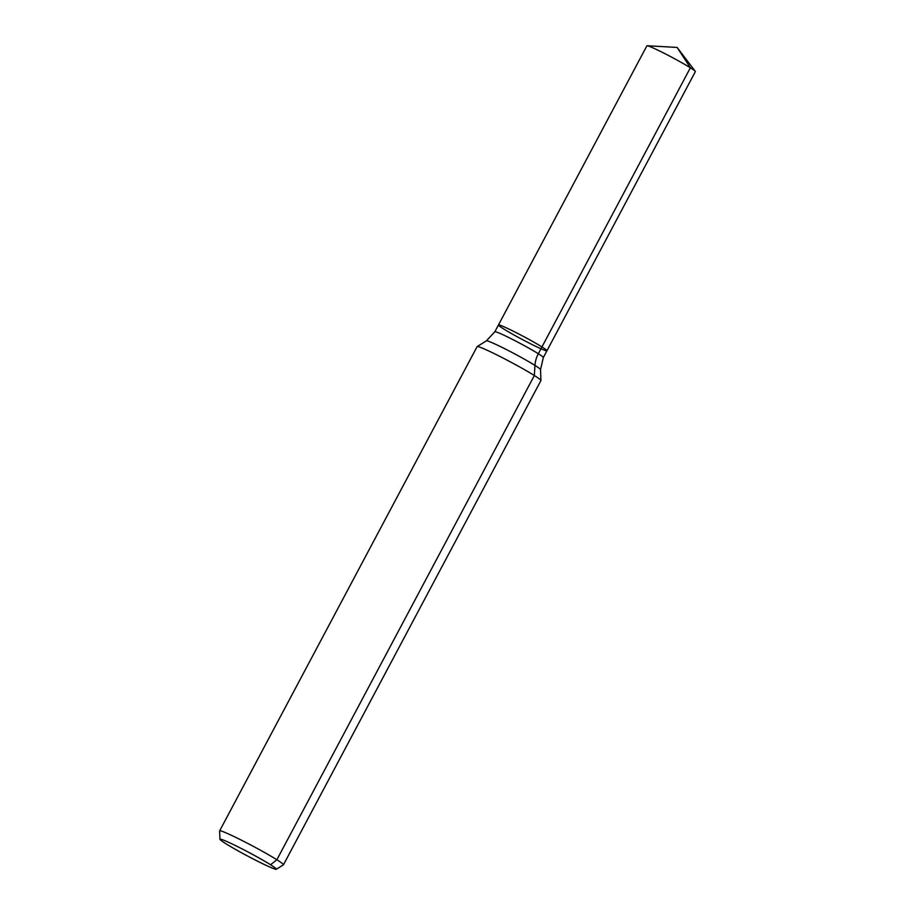 <?xml version="1.0" encoding="UTF-8"?>
<svg xmlns="http://www.w3.org/2000/svg" width="915" height="915" viewBox="0 0 915 915"><rect width="100%" height="100%" fill="white"/><g stroke="black" fill="none" stroke-linecap="round" stroke-linejoin="round"><path stroke-width="1.37" d="M219.932 839.261A31.956 1.899 28 0 1 249.052 852.528A31.956 1.899 28 0 1 276.33 869.25A31.956 1.899 28 0 1 256.349 860.58A31.956 1.899 28 0 1 225.765 843.641A31.956 1.899 28 0 1 219.932 839.261L219.634 830.946A36.131 2.139 28 0 1 219.646 830.866L477.115 346.625A36.131 2.139 28 0 1 477.173 346.568A36.131 2.139 28 0 1 510.032 361.7A36.131 2.139 28 0 1 540.937 380.48L540.548 369.614A30.687 1.819 28 0 0 514.299 353.67A30.687 1.819 28 0 0 486.391 340.826L494.843 331.768L498.458 324.974A27.461 1.624 28 0 1 523.46 336.434A27.461 1.624 28 0 1 546.941 350.765A27.461 1.624 28 0 1 530.128 343.56A27.461 1.624 28 0 1 503.456 328.805A27.461 1.624 28 0 1 498.458 324.974A27.461 1.624 28 0 1 523.46 336.434A27.461 1.624 28 0 1 546.941 350.765L695.366 71.61A27.461 1.624 28 0 0 695.274 71.324A27.461 1.624 28 0 0 690.368 67.79L677.123 47.431L647.168 45.75A27.461 1.624 28 0 1 665.182 53.791A27.461 1.624 28 0 1 690.368 67.79L541.943 346.934L690.368 67.79L677.123 47.431L695.274 71.324M219.646 830.866A36.131 2.139 28 0 1 252.551 845.94A36.131 2.139 28 0 1 283.456 864.789A36.131 2.139 28 0 1 283.398 864.847L276.33 869.25M540.937 380.48A36.131 2.139 28 0 1 540.925 380.549L283.456 864.789M498.458 324.974L646.882 45.83A27.461 1.624 28 0 1 647.168 45.75M270.565 864.744L276.868 859.757L534.349 375.516L534.955 365.405A24.087 18.609 122.1 0 1 538.329 353.728L541.943 346.934M494.843 331.768A27.461 1.624 28 0 1 519.846 343.228A27.461 1.624 28 0 1 543.327 357.548L546.941 350.765M486.391 340.826L477.173 346.568M540.548 369.614L543.327 357.548"/></g></svg>
